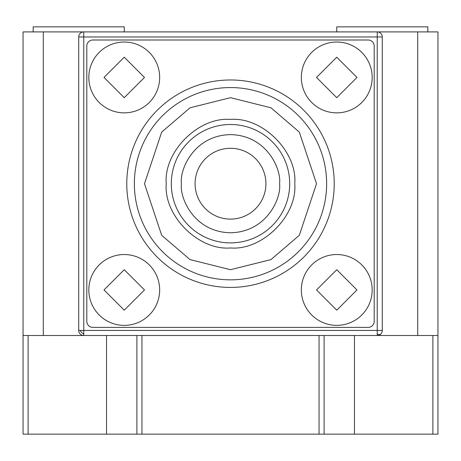 <?xml version="1.0" encoding="UTF-8"?>
<svg xmlns="http://www.w3.org/2000/svg" width="461" height="461" viewBox="0 0 461 461"><rect width="100%" height="100%" fill="white"/><g stroke="black" fill="none" stroke-linecap="round" stroke-linejoin="round"><path stroke-width="0.69" d="M417.712 335.493L417.712 31.907L437.95 31.907L437.95 335.493L377.231 335.493L377.231 330.428L382.29 330.428A5.059 5.059 0 0 1 377.231 335.493L83.769 335.493A5.059 5.059 0 0 1 78.71 330.428L78.71 36.966A5.059 5.059 0 0 1 83.769 31.907L377.231 31.907A5.059 5.059 0 0 1 382.29 36.966L382.29 330.428M78.71 330.428L83.769 330.428L83.769 335.493L78.71 335.493M372.171 77.442A35.416 35.416 0 0 1 336.755 112.859A35.416 35.416 0 0 1 301.338 77.442A35.416 35.416 0 0 1 336.755 42.026A35.416 35.416 0 0 1 372.171 77.442A35.416 35.416 0 0 0 336.755 42.026A35.416 35.416 0 0 0 301.338 77.442M372.171 289.952A35.416 35.416 0 0 1 336.755 325.368A35.416 35.416 0 0 1 301.338 289.952A35.416 35.416 0 0 1 336.755 254.535A35.416 35.416 0 0 1 372.171 289.952A35.416 35.416 0 0 0 336.755 254.535A35.416 35.416 0 0 0 301.338 289.952M159.662 77.442A35.416 35.416 0 0 1 124.245 112.859A35.416 35.416 0 0 1 88.829 77.442A35.416 35.416 0 0 1 124.245 42.026A35.416 35.416 0 0 1 159.662 77.442A35.416 35.416 0 0 0 124.245 42.026A35.416 35.416 0 0 0 88.829 77.442M159.662 289.952A35.416 35.416 0 0 1 124.245 325.368A35.416 35.416 0 0 1 88.829 289.952A35.416 35.416 0 0 1 124.245 254.535A35.416 35.416 0 0 1 159.662 289.952A35.416 35.416 0 0 0 124.245 254.535A35.416 35.416 0 0 0 88.829 289.952M326.636 183.697A96.136 96.136 0 0 1 230.5 279.833A96.136 96.136 0 0 1 134.364 183.697A96.136 96.136 0 0 1 230.5 87.561A96.136 96.136 0 0 1 326.636 183.697A96.136 96.136 0 0 0 230.5 87.561A96.136 96.136 0 0 0 134.364 183.697M166.242 183.697C163.471 151.773 198.564 116.668 230.5 119.439C262.424 116.673 297.529 151.767 294.758 183.697C297.529 215.621 262.436 250.726 230.5 247.955C198.576 250.726 163.471 215.633 166.242 183.697M289.698 183.697A59.198 59.198 0 0 1 230.5 242.895A59.198 59.198 0 0 1 171.302 183.697A59.198 59.198 0 0 1 230.5 124.499A59.198 59.198 0 0 1 289.698 183.697A59.198 59.198 0 0 0 230.5 124.499A59.198 59.198 0 0 0 171.302 183.697M334.225 183.697A103.725 103.725 0 0 1 230.5 287.422A103.725 103.725 0 0 1 126.775 183.697A103.725 103.725 0 0 1 230.5 79.972A103.725 103.725 0 0 1 334.225 183.697M382.29 36.966L377.231 36.966L377.231 31.907L382.29 31.907M136.894 335.493L136.894 434.153L23.05 434.153L23.05 335.493L43.288 335.493L43.288 31.907L83.769 31.907L83.769 36.966L78.71 36.966M86.801 321.323L86.801 46.071A6.074 6.074 0 0 1 92.874 39.998L368.126 39.998A6.074 6.074 0 0 1 374.199 46.071L374.199 321.323A6.074 6.074 0 0 1 368.126 327.396L92.874 327.396A6.074 6.074 0 0 1 86.801 321.323M265.916 183.697A35.416 35.416 0 0 1 230.5 219.113A35.416 35.416 0 0 1 195.084 183.697A35.416 35.416 0 0 1 230.5 148.281A35.416 35.416 0 0 1 265.916 183.697M124.245 31.907L124.245 26.847L33.169 26.847L33.169 31.907L33.169 26.847M427.831 26.847L427.831 31.907L427.831 26.847L336.755 26.847L336.755 31.907M417.712 31.907L377.231 31.907M43.288 31.907L23.05 31.907L23.05 335.493M437.95 335.493L437.95 434.153L324.106 434.153L324.106 335.493M43.288 335.493L83.769 335.493M136.894 434.153L324.106 434.153M354.463 335.493L354.463 434.153M106.537 434.153L106.537 335.493M377.231 334.006A5.059 2.922 45 0 0 380.809 334.006M80.191 330.428A5.059 2.922 45 0 0 83.769 334.006M356.993 77.442L336.755 97.68L316.517 77.442L336.755 57.204L356.993 77.442M356.993 289.952L336.755 310.19L316.517 289.952L336.755 269.714L356.993 289.952M144.483 77.442L124.245 97.68L104.007 77.442L124.245 57.204L144.483 77.442M144.483 289.952L124.245 310.19L104.007 289.952L124.245 269.714L144.483 289.952M316.517 183.697L299.31 235.306L270.976 259.595L230.5 269.714L190.024 259.595L161.69 235.306L144.483 183.697L161.69 132.088L190.024 107.799L230.5 97.68L270.976 107.799L299.31 132.088L316.517 183.697M279.579 183.697C281.55 198.051 266.827 232.108 230.5 232.776C194.173 232.108 179.45 198.051 181.421 183.697C179.45 169.343 194.173 135.286 230.5 134.618C266.827 135.286 281.55 169.343 279.579 183.697M377.231 36.966L377.231 330.428L83.769 330.428L83.769 36.966L377.231 36.966M432.891 335.493L432.891 434.153M28.109 434.153L28.109 335.493M319.047 434.153L319.047 335.493M141.953 335.493L141.953 434.153"/></g></svg>

